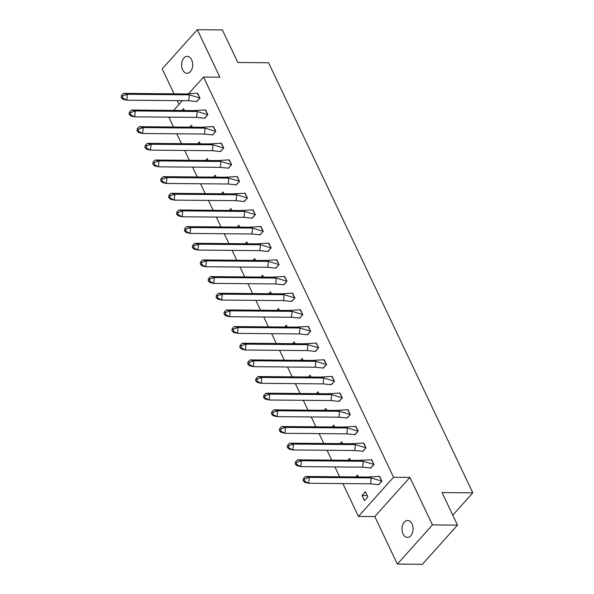 <?xml version="1.0" encoding="UTF-8"?>
<svg xmlns="http://www.w3.org/2000/svg" width="594" height="594" viewBox="0 0 594 594"><rect width="100%" height="100%" fill="white"/><g stroke="black" fill="none" stroke-linecap="round" stroke-linejoin="round"><path stroke-width="0.89" d="M191.632 59.808A8.479 5.539 90.5 0 1 192.055 68.674A8.479 5.539 90.5 0 1 187.058 73.3A8.479 5.539 90.5 0 1 182.64 69.84A8.479 5.539 90.5 0 1 182.217 60.974A8.479 5.539 90.5 0 1 187.214 56.348A8.479 5.539 90.5 0 1 191.632 59.808M412.013 523.945A8.479 5.539 90.5 0 1 412.444 532.811A8.479 5.539 90.5 0 1 407.447 537.429A8.479 5.539 90.5 0 1 403.029 533.969A8.479 5.539 90.5 0 1 402.606 525.103A8.479 5.539 90.5 0 1 407.595 520.478A8.479 5.539 90.5 0 1 412.013 523.945M188.825 93.496L203.542 77.072L219.877 77.213L197.312 29.7L222.364 29.923L237.823 62.489L268.585 62.756L472.802 492.827L442.04 492.56L457.499 525.126L422.393 564.3L397.349 564.077L432.454 524.903L409.89 477.39L393.562 477.249L358.449 516.424L342.857 483.575M457.499 525.126L432.454 524.903M197.312 29.7L162.207 68.874L174.057 93.83M409.89 477.39L374.784 516.565L397.349 564.077M374.784 516.565L358.449 516.424M339.627 476.782L334.949 466.921M331.719 460.127L327.042 450.267M323.812 443.473L319.127 433.605M315.904 426.811L311.219 416.951M307.996 410.157L303.311 400.297M300.089 393.503L295.404 383.642M292.174 376.841L287.496 366.981M284.266 360.187L279.588 350.326M276.358 343.532L271.673 333.672M268.451 326.878L263.766 317.01M260.543 310.217L255.858 300.356M252.628 293.562L247.95 283.702M244.721 276.908L240.043 267.048M236.813 260.254L232.128 250.386M228.905 243.592L224.22 233.732M220.998 226.938L216.313 217.077M213.083 210.283L208.405 200.423M205.175 193.622L200.497 183.761M197.267 176.967L192.582 167.107M189.36 160.313L184.675 150.453M181.452 143.659L176.767 133.791M173.545 126.997L168.859 117.137M177.279 100.624L179.069 104.381M452.776 515.169L472.802 492.827M203.542 77.072L393.562 477.249M173.656 110.417L182.388 100.668M367.857 496.866L365.421 491.735L362.05 495.5L364.486 500.623L367.857 496.866M378.408 484.697L381.897 481.192L379.232 476.336M358.397 476.945L357.514 475.081L355.865 476.923M370.5 468.035L373.99 464.538L371.317 459.674M350.49 460.291L349.606 458.427L347.958 460.268M348.537 467.04L348.908 467.04M362.585 451.381L366.082 447.883L363.409 443.02M342.582 443.636L341.699 441.773L340.043 443.614M340.629 450.386L341.001 450.386M354.677 434.726L358.175 431.222L355.502 426.366M334.674 426.975L333.791 425.111L332.135 426.952M332.722 433.724L333.093 433.731M346.77 418.072L350.267 414.567L347.594 409.712M326.767 410.32L325.876 408.457L324.227 410.298M324.814 417.07L325.185 417.077M338.862 401.41L342.352 397.913L339.686 393.05M318.852 393.666L317.968 391.802L316.32 393.644M330.955 384.756L334.444 381.259L331.771 376.396M310.944 377.012L310.061 375.148L308.412 376.99M308.991 383.761L309.363 383.761M323.039 368.102L326.537 364.597L323.864 359.741M303.037 360.35L302.153 358.486L300.497 360.328M301.084 367.099L301.455 367.107M315.132 351.44L318.629 347.943L315.956 343.087M295.129 343.696L294.245 341.832L292.59 343.674M293.176 350.445L293.547 350.453M307.224 334.786L310.721 331.289L308.048 326.425M287.221 327.042L286.33 325.178L284.682 327.019M285.269 333.791L285.64 333.791M299.317 318.132L302.814 314.634L300.141 309.771M279.306 310.387L278.423 308.516L276.774 310.365M291.409 301.477L294.899 297.973L292.233 293.117M271.399 293.726L270.515 291.862L268.867 293.703M269.446 300.475L269.817 300.482M283.501 284.816L286.991 281.318L284.318 276.455M263.491 277.071L262.607 275.208L260.959 277.049M261.538 283.821L261.909 283.821M275.586 268.161L279.083 264.664L276.41 259.801M255.583 260.417L254.7 258.553L253.044 260.395M253.631 267.166L254.002 267.166M267.679 251.507L271.176 248.002L268.503 243.146M247.676 243.763L246.792 241.892L245.136 243.74M245.723 250.512L246.094 250.512M259.771 234.853L263.268 231.348L260.595 226.492M239.768 227.101L238.877 225.237L237.229 227.079M237.815 233.85L238.187 233.858M251.863 218.191L255.353 214.694L252.688 209.831M231.853 210.447L230.969 208.583L229.321 210.424M243.956 201.537L247.446 198.04L244.773 193.176M223.945 193.793L223.062 191.929L221.413 193.77M221.993 200.542L222.364 200.542M236.041 184.883L239.538 181.378L236.865 176.522M216.038 177.131L215.154 175.267L213.498 177.109M214.085 183.88L214.456 183.888M228.133 168.221L231.63 164.724L228.957 159.868M208.13 160.477L207.247 158.613L205.591 160.454M206.177 167.226L206.549 167.233M220.226 151.567L223.723 148.069L221.05 143.206M200.223 143.822L199.332 141.959L197.683 143.8M198.27 150.572L198.641 150.572M212.318 134.912L215.815 131.415L213.142 126.552M192.308 127.168L191.424 125.297L189.776 127.146M204.41 118.258L207.9 114.753L205.234 109.897M184.4 110.506L183.516 108.643L181.868 110.484M182.447 117.256L182.818 117.263M196.503 101.596L199.992 98.099L197.319 93.243M367.233 495.545L362.05 495.5M378.779 484.682L370.597 483.82L308.687 483.278L304.841 482.373L303.111 480.68L304.388 480.984L304.596 479.016L303.311 478.719L303.111 480.68M370.589 483.82L371.213 477.932L309.311 477.383L308.687 483.278L304.388 480.984M303.311 478.719L305.464 476.485L367.367 477.027L379.588 476.351L381.868 481.155L378.712 484.682M305.464 476.485L309.311 477.383L304.596 479.016M367.367 477.027L371.102 477.903M381.883 481.155L371.339 477.962M370.871 468.02L362.689 467.166L300.779 466.617L296.933 465.718L295.196 464.025L296.48 464.33L296.688 462.362L295.404 462.065L295.196 464.025M362.682 467.166L363.305 461.271L301.403 460.729L300.779 466.617L296.48 464.33M295.404 462.065L297.557 459.823L359.459 460.372L371.681 459.689L373.96 464.493L370.797 468.02M297.557 459.823L301.403 460.729L296.688 462.362M359.459 460.372L363.186 461.248M373.975 464.493L363.431 461.308M362.956 451.366L354.767 450.504L292.872 449.962L289.026 449.057L287.288 447.371L288.573 447.668L288.781 445.708L287.496 445.403L287.288 447.371M354.774 450.512L355.398 444.616L293.495 444.074L292.872 449.962L288.573 447.668M287.496 445.403L289.642 443.169L351.544 443.711L363.773 443.035L366.053 447.839L362.889 451.366M289.642 443.169L293.495 444.074L288.781 445.708M351.544 443.711L355.279 444.594M366.06 447.839L355.524 444.646M355.049 434.711L346.874 433.85L284.964 433.308L281.118 432.402L279.38 430.709L280.665 431.014L280.873 429.054L279.588 428.749L279.38 430.709M346.866 433.85L347.483 427.962L285.58 427.42L284.964 433.308L280.665 431.014M279.588 428.749L281.734 426.514L343.636 427.056L355.858 426.381L358.145 431.185L354.982 434.711M281.734 426.514L285.58 427.42L280.873 429.054M343.636 427.056L347.371 427.932M358.152 431.185L347.616 427.992M347.141 418.057L338.959 417.196L277.056 416.654L273.203 415.748L271.473 414.055L272.757 414.36L272.958 412.392L271.681 412.095L271.473 414.055M338.959 417.196L339.575 411.308L277.673 410.758L277.056 416.654L272.757 414.36M271.681 412.095L273.827 409.853L335.729 410.402L347.95 409.726L350.23 414.53L347.074 418.05M273.827 409.853L277.673 410.758L272.958 412.392M335.729 410.402L339.464 411.278M350.245 414.53L339.709 411.338M339.233 401.396L331.051 400.542L269.141 399.992L265.295 399.094L263.565 397.401L264.842 397.698L265.05 395.738L263.773 395.433L263.565 397.401M331.044 400.542L331.667 394.646L269.765 394.104L269.141 399.992L264.842 397.698M263.773 395.433L265.919 393.198L327.821 393.748L340.043 393.065L342.322 397.869L339.167 401.396M265.919 393.198L269.765 394.104L265.05 395.738M327.821 393.748L331.556 394.624M342.337 397.869L331.794 394.683M331.326 384.741L323.136 383.88L261.234 383.338L257.388 382.432L255.65 380.747L256.935 381.044L257.143 379.083L255.858 378.779L255.65 380.747M323.136 383.88L323.76 377.992L261.857 377.45L261.234 383.338L256.935 381.044M255.858 378.779L258.011 376.544L319.914 377.086L332.135 376.41L334.415 381.214L331.259 384.741M258.011 376.544L261.857 377.45L257.143 379.083M319.914 377.086L323.648 377.962M334.429 381.214L323.886 378.022M323.411 368.087L315.236 367.226L253.326 366.684L249.48 365.778L247.743 364.085L249.027 364.389L249.235 362.422L247.95 362.125L247.743 364.085M315.228 367.226L315.852 361.338L253.95 360.788L253.326 366.684L249.027 364.389M247.95 362.125L250.096 359.89L312.006 360.432L324.227 359.756L326.507 364.56L323.344 368.087M250.096 359.89L253.95 360.788L249.235 362.422M312.006 360.432L315.733 361.308M326.514 364.56L315.978 361.367M315.503 351.425L307.328 350.571L245.419 350.029L241.572 349.124L239.835 347.431L241.119 347.735L241.327 345.767L240.043 345.47L239.835 347.431M307.321 350.571L307.944 344.683L246.035 344.134L245.419 350.029L241.119 347.735M240.043 345.47L242.189 343.228L304.091 343.778L316.312 343.094L318.599 347.906L315.436 351.425M242.189 343.228L246.035 344.134L241.327 345.767M304.091 343.778L307.826 344.654M318.607 347.906L308.071 344.713M307.595 334.771L299.406 333.91L237.511 333.368L233.657 332.462L231.927 330.776L233.212 331.073L233.42 329.113L232.135 328.809L231.927 330.776M299.413 333.917L300.029 328.022L238.127 327.48L237.511 333.368L233.212 331.073M232.135 328.809L234.281 326.574L296.183 327.116L308.405 326.44L310.692 331.244L307.529 334.771M234.281 326.574L238.127 327.48L233.42 329.113M296.183 327.116L299.918 327.999M310.699 331.244L300.163 328.059M299.688 318.117L291.506 317.255L229.596 316.713L225.75 315.808L224.02 314.122L225.297 314.419L225.505 312.459L224.228 312.154L224.02 314.122M291.506 317.255L292.122 311.367L230.22 310.825L229.596 316.713L225.297 314.419M224.228 312.154L226.373 309.92L288.276 310.462L300.497 309.786L302.777 314.59L299.621 318.117M226.373 309.92L230.22 310.825L225.505 312.459M288.276 310.462L292.01 311.338M302.792 314.59L292.255 311.397M291.78 301.462L283.598 300.601L221.688 300.059L217.842 299.153L216.112 297.46L217.389 297.765L217.597 295.797L216.313 295.5L216.112 297.46M283.59 300.601L284.214 294.713L222.312 294.164L221.688 300.059L217.389 297.765M216.313 295.5L218.466 293.265L280.368 293.807L292.59 293.132L294.869 297.936L291.713 301.462M218.466 293.265L222.312 294.164L217.597 295.797M280.368 293.807L284.103 294.683M294.884 297.936L284.34 294.743M283.873 284.801L275.69 283.947L213.781 283.397L209.934 282.499L208.197 280.806L209.482 281.111L209.689 279.143L208.405 278.846L208.197 280.806M275.683 283.947L276.307 278.051L214.404 277.509L213.781 283.397L209.482 281.111M208.405 278.846L210.551 276.604L272.46 277.153L284.682 276.47L286.961 281.274L283.798 284.801M210.551 276.604L214.404 277.509L209.689 279.143M272.46 277.153L276.188 278.029M286.976 281.274L276.433 278.089M275.958 268.146L267.768 267.285L205.873 266.743L202.027 265.837L200.289 264.152L201.574 264.449L201.782 262.489L200.497 262.184L200.289 264.152M267.775 267.293L268.399 261.397L206.489 260.855L205.873 266.743L201.574 264.449M200.497 262.184L202.643 259.949L264.545 260.491L276.774 259.816L279.054 264.62L275.891 268.146M202.643 259.949L206.489 260.855L201.782 262.489M264.545 260.491L268.28 261.375M279.061 264.62L268.525 261.434M268.05 251.492L259.868 250.631L197.965 250.089L194.112 249.183L192.382 247.49L193.666 247.795L193.874 245.834L192.59 245.53L192.382 247.49M259.868 250.631L260.484 244.743L198.582 244.201L197.965 250.089L193.666 247.795M192.59 245.53L194.735 243.295L256.638 243.837L268.859 243.161L271.146 247.965L267.983 251.492M194.735 243.295L198.582 244.201L193.874 245.834M256.638 243.837L260.372 244.713M271.154 247.965L260.618 244.773M260.142 234.838L251.96 233.977L190.05 233.435L186.204 232.529L184.474 230.836L185.759 231.14L185.959 229.173L184.682 228.876L184.474 230.836M251.96 233.977L252.576 228.089L190.674 227.539L190.05 233.435L185.759 231.14M184.682 228.876L186.828 226.633L248.73 227.183L260.952 226.507L263.231 231.311L260.075 234.83M186.828 226.633L190.674 227.539L185.959 229.173M248.73 227.183L252.465 228.059M263.246 231.311L252.71 228.118M252.235 218.176L244.052 217.322L182.143 216.773L178.297 215.874L176.567 214.182L177.844 214.479L178.052 212.518L176.774 212.214L176.567 214.182M244.045 217.322L244.669 211.427L182.766 210.885L182.143 216.773L177.844 214.479M176.774 212.214L178.92 209.979L240.822 210.528L253.044 209.845L255.323 214.649L252.168 218.176M178.92 209.979L182.766 210.885L178.052 212.518M240.822 210.528L244.557 211.405M255.338 214.649L244.795 211.464M244.327 201.522L236.137 200.661L174.235 200.119L170.389 199.213L168.651 197.527L169.936 197.824L170.144 195.864L168.859 195.56L168.651 197.527M236.13 200.661L236.761 194.773L174.859 194.231L174.235 200.119L169.936 197.824M168.859 195.56L171.013 193.325L232.915 193.867L245.136 193.191L247.416 197.995L244.26 201.522M171.013 193.325L174.859 194.231L170.144 195.864M232.915 193.867L236.65 194.75M247.431 197.995L236.887 194.802M236.412 184.868L228.237 184.006L166.327 183.464L162.481 182.558L160.744 180.866L162.028 181.17L162.236 179.202L160.952 178.905L160.744 180.866M228.222 184.006L228.853 178.118L166.951 177.569L166.327 183.464L162.028 181.17M160.952 178.905L163.098 176.67L225.007 177.212L237.229 176.537L239.508 181.341L236.345 184.868M163.098 176.67L166.951 177.569L162.236 179.202M225.007 177.212L228.735 178.089M239.516 181.341L228.98 178.148M228.504 168.206L220.329 167.352L158.42 166.81L154.574 165.904L152.836 164.211L154.121 164.516L154.329 162.548L153.044 162.251L152.836 164.211M220.315 167.352L220.946 161.464L159.036 160.915L158.42 166.81L154.121 164.516M153.044 162.251L155.19 160.009L217.092 160.558L229.314 159.875L231.601 164.687L228.438 168.206M155.19 160.009L159.036 160.915L154.329 162.548M217.092 160.558L220.827 161.434M231.608 164.687L221.072 161.494M220.597 151.552L212.414 150.698L150.512 150.148L146.659 149.243L144.929 147.557L146.213 147.854L146.421 145.894L145.136 145.589L144.929 147.557M212.407 150.69L213.031 144.802L151.128 144.26L150.512 150.148L146.213 147.854M145.136 145.589L147.282 143.354L209.185 143.904L221.406 143.221L223.693 148.025L220.53 151.552M147.282 143.354L151.128 144.26L146.421 145.894M209.185 143.904L212.919 144.78M223.7 148.025L213.164 144.839M204.499 134.036L142.597 133.494L138.751 132.588L137.021 130.903L138.298 131.2L138.506 129.24L137.229 128.935L137.021 130.903M212.689 134.897L204.507 134.036L205.123 128.148L143.221 127.606L142.597 133.494L138.298 131.2M137.229 128.935L139.375 126.7L201.277 127.242L213.498 126.567L215.778 131.371L212.622 134.897M139.375 126.7L143.221 127.606L138.506 129.24M201.277 127.242L205.012 128.118M215.793 131.371L205.257 128.178M204.782 118.243L196.599 117.382L134.69 116.84L130.843 115.934L129.113 114.241L130.39 114.545L130.598 112.578L129.314 112.281L129.113 114.241M196.592 117.382L197.215 111.494L135.313 110.944L134.69 116.84L130.39 114.545M129.314 112.281L131.467 110.046L193.369 110.588L205.591 109.912L207.87 114.716L204.715 118.243M131.467 110.046L135.313 110.944L130.598 112.578M193.369 110.588L197.104 111.464M207.885 114.716L197.342 111.523M196.874 101.581L188.692 100.728L126.782 100.178L122.936 99.28L121.198 97.587L122.483 97.891L122.691 95.924L121.406 95.627L121.198 97.587M188.684 100.728L189.308 94.832L127.406 94.29L126.782 100.178L122.483 97.891M121.406 95.627L123.552 93.384L185.462 93.934L197.683 93.251L199.963 98.055L196.8 101.581M123.552 93.384L127.406 94.29L122.691 95.924M185.462 93.934L189.189 94.81M199.978 98.055L189.434 94.869"/></g></svg>
